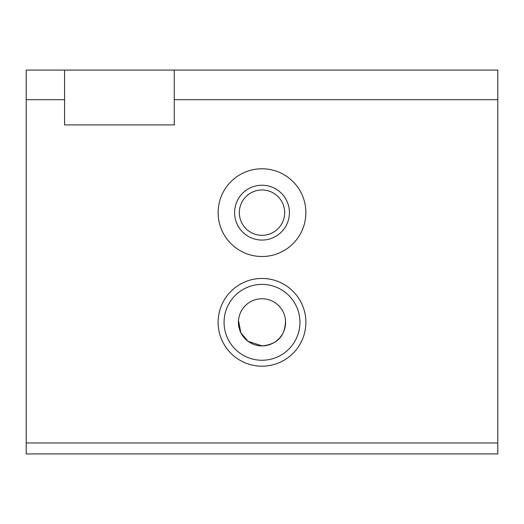 <?xml version="1.0" encoding="UTF-8"?>
<svg xmlns="http://www.w3.org/2000/svg" width="524" height="524" viewBox="0 0 524 524"><rect width="100%" height="100%" fill="white"/><g stroke="black" fill="none" stroke-linecap="round" stroke-linejoin="round"><path stroke-width="0.79" d="M240.889 332.825L248.009 341.301L262 345.899C280.694 344.026 285.239 332.655 285.514 320.524M238.486 320.524L240.876 332.806M262 284.388A37.931 37.931 0 0 0 224.069 322.319A37.931 37.931 0 0 0 262 360.257A37.931 37.931 0 0 0 299.931 322.319A37.931 37.931 0 0 0 262 284.388M262 366.191A43.872 43.872 0 0 1 218.128 322.319A43.872 43.872 0 0 1 262 278.454A43.872 43.872 0 0 1 305.872 322.319A43.872 43.872 0 0 1 262 366.191M262 298.739A23.58 23.58 0 0 0 238.42 322.319A23.58 23.58 0 0 0 262 345.899A23.58 23.58 0 0 0 285.58 322.319A23.58 23.58 0 0 0 262 298.739M262 235.315A22.67 22.67 0 0 1 239.33 212.646A22.67 22.67 0 0 1 262 189.976A22.67 22.67 0 0 1 284.67 212.646A22.67 22.67 0 0 1 262 235.315M262 240.064A27.418 27.418 0 0 1 234.582 212.646A27.418 27.418 0 0 1 262 185.227A27.418 27.418 0 0 1 289.418 212.646A27.418 27.418 0 0 1 262 240.064M262 256.518A43.872 43.872 0 0 1 218.128 212.646A43.872 43.872 0 0 1 262 168.774A43.872 43.872 0 0 1 305.872 212.646A43.872 43.872 0 0 1 262 256.518M64.583 70.072L174.263 70.072L174.263 124.909L64.583 124.909L64.583 70.072L26.2 70.072L26.2 99.684L64.583 99.684M174.263 70.072L497.8 70.072L497.8 99.684L174.263 99.684M26.2 99.684L26.2 453.928L497.8 453.928L497.8 99.684M26.2 442.963L497.8 442.963"/></g></svg>
